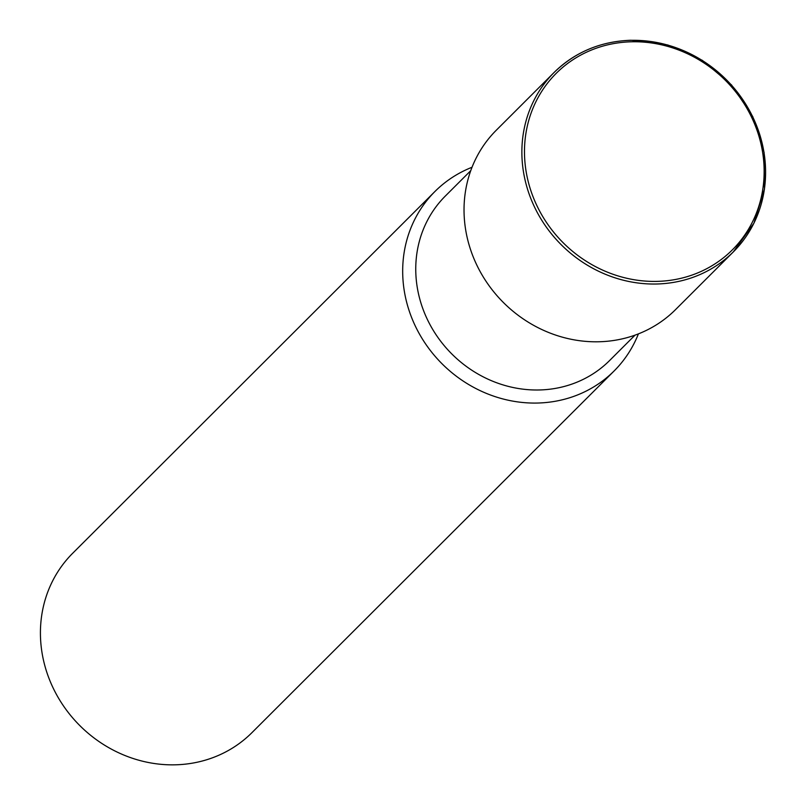 <?xml version="1.0" encoding="UTF-8"?>
<svg xmlns="http://www.w3.org/2000/svg" width="805" height="805" viewBox="0 0 805 805"><rect width="100%" height="100%" fill="white"/><g stroke="black" fill="none" stroke-linecap="round" stroke-linejoin="round"><path stroke-width="1.21" d="M470.754 170.66L445.326 196.048A116.232 106.995 45 0 0 451.756 353.898A116.232 106.995 45 0 0 609.596 360.539L635.024 335.152M472.022 167.269A126.798 116.725 45 0 0 434.942 191.489A126.798 116.725 45 0 0 441.955 363.689A126.798 116.725 45 0 0 614.145 370.934A126.798 116.725 45 0 0 638.405 333.884M434.942 191.489L72.681 553.266A126.798 116.725 45 0 0 79.695 725.466A126.798 116.725 45 0 0 251.885 732.711L614.145 370.934M496.293 130.219A126.798 116.725 45 0 0 503.306 302.418A126.798 116.725 45 0 0 675.496 309.663L733.335 251.895A126.798 116.725 45 0 0 752.615 116.634A126.798 116.725 45 0 0 630.929 40.331A126.798 116.725 45 0 0 554.132 72.45A126.798 116.725 45 0 0 561.145 244.65A126.798 116.725 45 0 0 733.335 251.895L753.903 223.227L764.478 189.024L764.086 152.366L752.766 116.594L731.544 84.958L702.332 60.335L667.808 44.969L631.1 40.25C600.751 41.297 575.102 52.023 554.132 72.45L496.293 130.219M631.724 41.78A124.684 114.773 45 0 0 547.42 223.84A124.684 114.773 45 0 0 753.812 219.151A124.684 114.773 45 0 0 631.724 41.78"/></g></svg>
